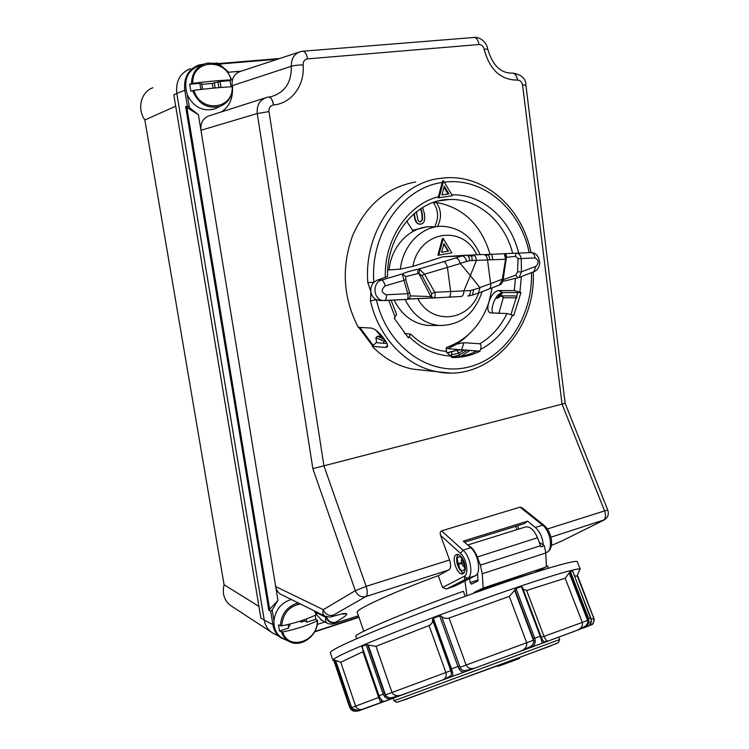 <?xml version="1.0" encoding="UTF-8"?>
<svg xmlns="http://www.w3.org/2000/svg" width="749" height="749" viewBox="0 0 749 749"><rect width="100%" height="100%" fill="white"/><g stroke="black" fill="none" stroke-linecap="round" stroke-linejoin="round"><path stroke-width="1.12" d="M465.092 565.776L464.399 566.001L461.562 557.125M462.91 560.598L463.5 560.411M465.11 570.373L464.399 566.001M461.964 558.426C459.614 556.039 457.995 556.264 457.105 559.11L458.369 563.716L463.65 562.162M463.837 562.705L458.528 564.269L459.839 568.997C462.17 571.421 463.8 571.215 464.717 568.388M457.105 559.11L457.33 555L458.351 554.56M464.165 572.685L462.227 572.77L459.839 568.997M458.528 564.269L463.8 562.583M463.921 573.041L463.444 572.91M460.204 570.214C457.396 566.057 456.235 561.731 456.721 557.237M459.053 563.557L459.193 564.053M190.508 68.636C180.172 72.85 175.603 81.117 176.811 93.419C175.584 81.641 179.816 73.496 189.506 68.992L190.508 68.636M273.703 633.617L272.037 632.652C267.842 629.778 265.24 625.602 264.247 620.144L260.849 617.962L173.815 94.842L176.811 93.419L264.247 620.135L274.087 625.153M273.731 633.635L271.391 632.203C267.552 629.319 265.174 625.293 264.247 620.144M152.805 87.764C141.009 91.818 136.805 108.783 144.857 119.971L224.073 584.735C222.069 593.433 224.148 600.305 230.317 605.342L231.684 606.231M175.706 106.208L144.857 119.971M224.073 584.735L258.929 606.428M176.811 93.419L184.76 90.255L187.372 106.068L198.401 114.691L200.947 130.279L257.244 113.548L312.839 468.593L355.307 590.689L366.149 586.364L323.933 465.822L312.839 468.593M200.872 89.468L199.871 83.336L189.684 84.253L192.811 83.326C207.473 81.501 220.243 80.349 231.123 79.89L230.009 80.62L220.075 81.519L212.332 83.411L201.827 84.365M202.623 89.271L201.724 83.776L199.974 83.935M218.043 107.313L214.401 109.026C202.576 111.76 193.542 107.023 187.316 94.814C183.056 79.666 187.54 69.751 200.751 65.079M230.009 80.62L231.085 86.818M192.605 90.563C198.27 103.839 207.342 109.148 219.822 106.47C228.071 103.128 232.34 96.584 232.621 86.847L232.218 86.762C221.358 87.277 208.597 88.457 193.954 90.301L190.826 91.2L189.684 84.253M213.1 88.157L212.332 83.411M214.317 82.633L215.169 87.961M218.923 87.642L218.062 82.296M220.075 81.519L221.03 87.474M315.348 615.191L315.797 619.254L317.473 620.256L317.192 620.781C307.699 625.452 296.201 629.188 282.701 631.969L279.489 631.014L278.488 624.947L281.699 625.883C295.218 623.112 306.725 619.404 316.237 614.77L316.621 614.377L315.301 611.353M284.62 639.318L282.673 638.41C276.587 634.703 273.675 628.814 273.956 620.752C275.314 610.426 280.585 603.497 289.788 599.968L291.398 599.537M301.079 620.865L301.285 622.091L299.778 621.286M288.365 626.267L289.947 625.752L289.666 624.067M301.285 622.091L304.665 620.996L304.45 619.695M279.489 631.014L288.655 628.046L288.065 624.46M306.332 618.983L306.837 622.157L304.665 620.996M306.837 622.157L315.797 619.254M529.618 646.958L520.068 651.443L530.816 647.445C533.588 646.434 535.076 644.318 535.292 641.116L533.719 641.069C533.56 643.878 532.193 645.844 529.618 646.958L530.03 647.763L548.399 640.957L543.746 641.743L542.697 643.054C542.239 643.222 541.714 641.856 541.115 638.972L540.198 636.191L533.307 638.719L533.719 641.069L514.638 590.334L515.986 588.489L521.454 586.626L522.306 587.038L540.806 635.976L540.198 636.191L521.454 586.626M452.387 671.675L451.104 671.516C451.722 674.072 451.207 675.738 449.578 676.506L442.434 680.092L451.207 676.843C452.78 676.3 453.173 674.577 452.387 671.675L451.497 668.829L457.901 666.47L459.203 669.157L460.298 668.117L441.648 616.521C443.614 618.281 446.095 618.777 449.091 618.028L509.292 596.391L514.638 590.334M362.095 647.305L362.029 646.434L366.13 644.702L383.198 694.201L384.696 696.729C387.102 698.873 389.723 699.444 392.551 698.433L402.681 694.735L392.963 697.375C390.276 698.208 387.879 697.647 385.772 695.709L384.546 693.696L367.722 644.945L375.989 646.321L429.065 625.537C431.667 624.189 432.838 622.316 432.585 619.919L433.325 618.234L439.654 615.865L441.227 616.174M381.999 701.148L380.764 702.787L383.535 701.776L380.211 698.386L378.994 695.765L384.546 693.696M589.098 621.398L587.899 621.239C587.469 624.029 586.139 625.911 583.902 626.894L576.636 630.499L584.997 627.288L587.047 625.808L588.929 622.522L588.658 618.58L590.792 617.822L591.354 620.303M535.292 641.116L534.72 638.195L515.986 588.489M523.148 589.266L526.622 590.455L565.186 578.237L570.326 571.393L572.639 571.15M591.364 620.575L589.145 625.687M587.881 626.304L588.433 625.958M583.902 626.894L583.546 627.934L588.62 626.042M543.746 641.743L541.63 638.326M540.806 635.976L541.621 638.27L541.115 638.972M526.622 590.455L544.017 636.378L582.291 622.41C582.984 625.584 581.477 628.111 577.769 630.012L548.174 641.022C546.77 641.135 545.384 639.59 544.017 636.378L541.312 637.352M459.203 669.157C460.972 671.713 462.976 672.555 465.213 671.684L466.084 670.421C463.79 671.104 461.861 670.336 460.298 668.117L459.98 667.293L466.121 665.037L449.091 618.028M474.754 668.164L450.664 677.059L475.484 667.902L466.084 670.421M449.578 676.506L450.664 677.059L443.071 679.849M366.13 644.702L367.722 644.945M384.696 696.729L385.772 695.709L385.463 694.903L391.989 692.488L375.989 646.321M382.074 701.382L383.563 701.766L393.525 698.105L392.963 697.375M402.091 694.941L401.867 695.006C397.026 696.392 393.731 695.549 391.989 692.488L445.88 672.508C446.732 676.038 445.721 678.51 442.837 679.923L382.945 701.841M380.211 698.386L379.734 697.956M357.816 711.166L352.91 710.895L350.916 709.359L349.53 706.972L333.773 660.328L334.129 659.925L340.758 662.247L363.415 651.48M334.129 659.925L349.961 706.784L351.384 709.172L351.908 708.395L335.159 660.29M351.384 709.172L355.653 711.241L358.94 710.773L351.908 708.395L351.618 707.627L355.635 706.129L340.758 662.247M358.94 710.773L363.621 709.05L357.769 710.314M350.916 709.359L349.53 706.972L350.775 706.485M594.257 619.489L577.404 575.12M590.98 624.713L589.725 625.565M333.474 660.524L332.874 660.234C332.65 659.532 335.646 657.669 341.844 654.635C361.683 644.898 421.06 621.398 478.424 600.848C535.853 580.25 577.629 567.396 580.072 569.015L579.557 570.204M574.586 575.953L577.32 576.103M363.621 709.05L361.701 709.518C358.808 709.78 356.786 708.657 355.635 706.129L378.657 697.459L380.764 702.787L363.621 709.05M547.959 641.116L577.254 630.265M475.484 667.902L474.941 668.089C470.803 669.26 467.863 668.239 466.121 665.037L526.678 642.736C527.324 646.293 525.349 649.102 520.752 651.171L475.484 667.902M332.865 660.15L330.375 652.782C329.803 652.061 332.734 650.066 339.185 646.799C359.014 636.687 419 612.748 476.617 592.216C534.309 571.646 575.691 559.363 577.292 561.666L577.404 561.956M502.214 664.831L497.823 666.423L497.589 665.786M519.319 657.716L519.591 658.427L514.441 660.337M512.662 660.187L512.934 660.908L506.539 663.249M514.179 659.626L514.451 660.346L512.934 660.908M517.372 658.437L517.643 659.157M504.77 663.127L505.032 663.857L502.223 664.859L501.97 664.166M506.287 662.565L506.558 663.286L505.032 663.857M509.938 661.208L510.209 661.929M511.455 660.646L511.726 661.367M539.224 542.201L544.364 545.768L540.993 546.864L537.52 537.763C533.784 529.412 529.571 525.873 524.88 527.156L467.704 545.01M468.565 545.778C472.057 547.304 474.978 551.039 477.328 556.975L480.371 565.149L482.262 573.771L483.161 588.04L473.911 592.506L473.967 593.161M534.402 572.545L546.433 566.89L545.768 552.968L544.364 545.768M546.433 566.89L483.161 588.04M507.185 581.552L507.597 580.84L473.911 592.506M507.597 580.84L509.816 580.662M531.556 573.453L509.329 580.26M477.534 573.257L478.031 580.906L471.439 584.183L470.175 582.6L469.557 578.659M492.889 259.8L491.719 254.314L492.861 259.8M445.571 199.974L445.084 199.814M488.666 254.445L489.874 259.94M468.041 335.018C461.993 340.945 455.223 345.467 447.724 348.594M441.62 252.273L447.996 251.149L443.792 244.146M433.793 297.952L448.82 297.147L433.84 297.943C435.263 297.278 435.562 295.387 434.757 292.279L431.63 293.711L431.461 296.604L410.115 295.874M433.362 297.962L431.461 296.604M441.938 194.927L447.977 194.019L443.988 187.259M506.642 256.692L506.202 254.988L503.702 253.686L504.451 254.07L505.566 259.248L502.326 279.19L499.461 285.06M488.432 289.329L489.003 289.114C490.548 288.122 491.091 286.315 490.632 283.674L502.326 279.19L503.159 279.733M478.293 293.102L480.025 287.766L470.559 290.556L434.757 292.279L424.514 274.218L422.005 275.566L431.63 293.711M443.932 243.612L448.454 251.121L441.61 252.329L443.932 243.612M387.551 345.448L385.473 347.452L372.253 346.384L376.12 342.677L386.915 343.482M372.253 346.384C384.134 358.528 397.7 366.121 412.952 369.145L424.524 370.39M516.997 296.454L515.078 295.93L516.922 296.773M516.679 297.83L504.442 297.728L500.295 295.846L515.078 295.93M415.751 181.97C387.28 187.1 366.252 204.917 352.676 235.429C341.216 267.243 343.07 297.877 358.247 327.341L371.298 328.053C375.258 329.036 379.5 332.603 384.031 338.754C386.915 342.714 388.019 345.401 387.336 346.834L385.473 347.452M409.581 292.672L407.802 293.664C408.242 296.941 408.055 298.842 407.241 299.357L408.008 299.188M406.482 282.176L409.591 292.7C410.948 296.407 410.162 298.626 407.231 299.357L384.846 300.555M405.864 279.864L405.761 276.596L417.839 273.61L418.925 273.582L422.005 275.566M405.78 279.546L403.936 280.341L407.802 293.664L386.475 294.769C386.503 298.111 385.969 300.04 384.883 300.546L383.31 300.527C373.227 300.012 371.869 282.513 381.747 280.014C383.048 280.482 384.2 282.448 385.201 285.921L403.936 280.341L402.335 273.919L381.747 280.014L377.393 280.079L387.598 276.475C386.39 235.289 416.912 199.234 449.578 199.496C478.246 198.345 504.91 221.966 512.672 253.368M408.242 299.094L432.763 297.962M448.782 297.156L461.375 296.454C462.966 295.93 463.809 294.085 463.903 290.921M444.297 186.108L441.929 194.946L448.894 193.897L444.297 186.108M447.977 194.019L448.894 193.897M530.957 252.6C522.736 209.28 486.082 174.976 445.898 177.794L439.991 178.384C398.328 183.084 363.611 231.647 367.806 282.616L370.895 291.801L370.465 300.817C378.685 337.743 406.211 366.158 436.845 371.71L449.962 373.002M367.806 282.616L373.845 282.289C371.438 284.873 370.455 288.047 370.895 291.801C371.541 295.518 373.367 298.149 376.373 299.712L370.465 300.817M405.097 299.478C412.774 314.945 424.056 323.615 438.942 325.478C459.998 325.703 474.389 314.458 482.094 291.726M478.639 292.99C469.024 321.471 431.696 325.675 417.708 298.43M517.887 277.823L519.076 277.476L521.454 271.84L517.578 271.887L515.761 275.145L517.887 277.823M533.747 271.793L536.041 266.241L521.454 271.84L521.21 258.555C520.508 254.847 518.645 253.068 515.612 253.218L503.702 253.686M515.761 275.145L503.169 279.714M506.652 257.328L515.658 256.345L518.083 258.705L517.578 271.887M518.083 258.705L535.011 257.956C538.737 260.006 539.083 262.768 536.041 266.241M463.959 290.687L470.344 275.604L460.195 263.32L469.717 260.633L505.566 259.248L506.333 259.95M476.364 260.596L470.344 275.604L480.025 287.766M476.401 260.362C475.999 256.973 474.819 255.156 472.862 254.922L483.386 254.501C485.755 254.735 487.15 256.579 487.543 260.034L490.632 283.674L479.931 287.56M451.844 252.844L438.811 255.147L443.239 238.528L451.844 252.844M394.068 300.059C401.782 315.17 412.999 323.624 427.707 325.441L434.102 325.459M447.93 352.62C453.463 350.869 458.032 349.961 461.665 349.886L446.161 348.454L446.61 351.702M463.893 342.714C458.772 343.463 452.976 345.027 446.498 347.414C466.973 340.14 481.12 325.029 488.947 302.072C487.168 307.783 487.552 311.387 490.099 312.867L507.007 313.531C500.529 326.733 491.475 336.807 479.866 343.782L463.893 342.714L461.646 349.755L479.912 351.141L480.427 349.511C481.382 346.534 481.195 344.624 479.866 343.782M492.673 313.138C491.756 310.957 491.906 307.905 493.132 303.963C495.435 297.11 498.619 293.299 502.691 292.513L498.431 290.565L514.273 290.565L520.986 292.559L513.73 315.544L507.007 313.531M498.431 290.565C494.396 291.37 491.232 295.209 488.947 302.072L492.13 287.906M404.432 333.558L410.677 334.101L408.364 337.855L394.18 318.138L396.67 314.58L391.072 300.218M410.677 334.101C420.123 343.295 430.731 348.912 442.481 350.935L445.636 351.356L452.068 357.545C461.777 357.713 471.065 355.625 479.931 351.281L476.823 351.038C468.911 354.923 460.616 357.001 451.956 357.273M520.986 292.559L517.774 292.55L511.015 314.421M461.318 296.464L448.82 297.147C450.046 296.641 450.664 294.741 450.673 291.455L447.406 267.402L460.307 263.526M408.458 298.982L432.716 297.952L430.872 296.632L418.925 273.582L419.861 269.49L417.989 269.294L417.839 273.61M466.646 261.195C465.606 257.909 464.118 256.158 462.189 255.943L466.374 255.194L442.706 256.804L462.189 255.943L443.792 261.654C445.234 262.066 446.432 263.985 447.406 267.402L424.514 274.218L419.861 269.49M405.761 276.596L402.335 273.919C405.864 272.224 411.079 270.679 417.989 269.294L443.792 261.654M380.548 300.489L376.373 299.712C386.952 346.45 428.7 376.064 466.664 367.497C504.76 359.398 532.792 317.23 531.509 272.664M452.34 195.742L443.595 180.893L439.083 197.755L452.34 195.742M439.083 197.755L438.109 197.876L442.556 181.043L443.595 180.893M531.313 252.6L530.844 252.6C533.241 252.825 534.627 254.604 535.011 257.956M515.658 256.345L515.612 253.218L530.844 252.6M504.451 254.07L506.652 256.879M506.652 256.607L506.586 256.102M438.811 255.147L437.912 255.194L442.341 238.585L443.239 238.528M476.823 351.038L461.665 349.886M517.774 292.55L502.691 292.513M455.916 257.974C457.742 258.236 459.165 260.015 460.195 263.32M442.284 182.494C402.644 187.428 369.894 233.772 373.845 282.289L377.393 280.079M466.927 255.259L473.443 254.988M442.706 256.804L412.942 266.363C418.794 230.898 462.957 223.988 476.738 254.772M480.109 254.632C472.46 237.349 460.279 227.921 443.567 226.357C422.895 224.962 402.906 244.38 400.415 269.134L387.748 270.033M412.942 266.363L400.415 269.134M473.64 255.053L468.949 255.24L473.583 255.034M432.267 226.816C411.519 225.43 391.502 244.886 389.115 269.603M504.03 253.761L484.294 254.623M490.099 254.379C481.242 224.925 463.388 207.623 436.536 202.473C441.461 210.441 441.76 218.483 437.435 226.601M433.521 226.76L430.815 226.657C424.683 226.657 418.803 228.155 413.176 231.141L406.632 221.152M432.707 202.698L436.536 202.473M434.617 226.722C438.848 218.652 438.521 210.684 433.634 202.81M412.306 230.392L426.218 226.938M468.069 256.008L474.623 255.699L468.069 256.008M485.38 255.184L487.889 255.063L487.739 254.482M228.164 71.745L219.317 64.105L217.407 63.038L214.083 63.319M241.365 71.118L228.857 72.204M420.601 208.765L421.93 214.242L422.155 219.822L420.152 222.088L418.045 220.543L416.388 211.78M420.938 208.54L422.361 214.195L422.586 219.785L420.133 222.088M450.346 355.073L458.95 352.976L456.731 350.373M385.978 341.694L384.134 341.329L383.254 343.211M456.6 350.392L448.099 352.76M451.619 356.796L451.769 351.852M467.123 350.298L459.221 354.97L451.769 357.011M464.071 350.073L458.95 352.976L459.418 356.59M501.165 292.803L499.349 295.2L501.184 294.872M414.394 213.399L414.609 215.431C415.386 221.227 417.202 224.12 420.058 224.129L420.835 224.063C424.159 223.633 425.357 220.234 424.449 213.868L422.623 207.501M449.831 352.077L448.295 352.938M385.145 340.355L384.134 341.329L375.895 337.771L377.59 336.151L384.911 339.99M377.59 336.151L380.923 336.338L383.263 337.724M376.728 342.714L375.895 337.771M498.319 294.732L499.349 295.2L497.027 298.383L495.894 297.868M499.33 297.119L497.027 298.383M413.991 213.746L414.188 215.478C414.965 221.264 416.781 224.157 419.637 224.166L420.264 224.12M381.316 336.582L375.549 329.925M503.403 297.259L498.871 313.307M373.217 345.458L359.801 327.425M228.735 72.241L241.244 71.164M307.521 58.89L478.986 44.528C481.607 44.603 483.33 46.185 484.154 49.303C489.649 69.769 500.763 80.04 517.484 80.115L517.55 80.106C520.227 80.162 521.903 81.828 522.577 85.096L525.882 84.993L565.149 403.308L323.933 465.822L268.994 111.601C268.751 107.884 270.249 105.684 273.469 104.982L273.554 104.972C291.67 103.446 305.068 85.021 303.092 64.901C303.083 61.446 304.562 59.443 307.521 58.89C306.566 53.853 304.965 51.297 302.708 51.232L300.892 51.531C294.413 53.554 291.211 58.469 291.314 66.268C291.642 82.456 284.882 92.595 271.035 96.696L269.003 97.005M298.795 52.224L240.832 71.295C234.428 73.374 231.535 78.177 232.171 85.714L291.314 66.268C294.076 65.435 298.008 64.985 303.092 64.901M232.171 85.714L232.321 86.753M232.546 89.927C232.452 99.533 228.801 106.835 221.582 111.854M264.79 98.044L210.113 115.515C203.363 117.602 200.311 122.527 200.947 130.279L275.679 586.551C276.325 590.043 278.029 592.628 280.819 594.313L281.952 594.875M372.702 345.944L358.734 327.369M484.154 49.303L487.646 48.91M187.372 106.068L185.64 106.695L198.401 114.691M273.956 620.752L272.168 609.929L277.954 600.398L268.807 610.192L270.698 611.221L272.992 625.087C273.994 630.63 276.615 634.862 280.856 637.774L286.315 640.114M471.645 255.84L472.273 260.53M522.577 85.096L562.059 404.142L604.583 510.902L607.804 510.2L565.149 403.308M604.677 519.722L550.974 537.173M272.168 609.929L270.698 611.221M277.954 600.398L275.679 586.551L323.296 609.658C322.435 612.673 322.941 614.798 324.813 616.053L325.815 616.521M315.844 611.615L316.041 612.804M327.107 616.904L326.442 617.101C328.352 621.38 331.414 623.074 335.618 622.185C351.15 613.206 350.513 611.193 333.717 616.127L333.52 616.193C330.88 616.989 330.786 616.652 333.239 615.182L365.83 596.588C361.037 597.562 357.535 595.595 355.307 590.689L323.296 609.658C325.366 614.292 328.68 616.127 333.239 615.182M516.941 529.637L515.677 526.332M518.739 529.075L517.475 525.779M543.278 544.944C542.613 537.51 539.973 531.687 535.348 527.465L527.568 521.173L463.294 541.096L470.775 547.734L463.032 550.169L441.536 530.882L520.049 507.148L521.997 507.728L544.092 525.377C551.741 531.303 555.009 548.633 546.779 552.331L547.266 552.097M547.388 529L604.583 510.902C606.119 515.509 605.707 518.664 603.366 520.358L562.817 540.497M317.248 624.432L324.86 621.951M316.527 614.583L321.798 620.397M315.872 611.802L326.442 617.101L325.927 617.401C325.132 620.116 325.581 622.054 327.276 623.187L328.081 623.58M315.966 612.392L325.927 617.401C327.828 621.67 330.889 623.365 335.093 622.475L335.618 622.185M464.052 561.769C465.925 567.733 465.635 571.674 463.172 573.612C457.686 576.889 450.533 556.928 456.328 554.597C459.128 553.839 461.702 556.235 464.052 561.769M440.543 535.329L460.466 553.324C466.627 558.417 469.202 574.352 464.202 576.327L467.582 578.265L475.297 575.738L455.907 585.587L446.516 589.014L442.575 587.478L438.277 575.653L448.904 569.923C450.907 568.266 451.123 564.952 449.559 559.962L440.543 535.329C439.85 533.026 440.187 531.537 441.536 530.882M460.466 553.324L463.032 550.169C470.587 556.367 473.733 575.887 467.582 578.265L446.516 589.014L467.582 578.265L475.297 575.738C481.495 573.341 478.377 553.886 470.775 547.734M527.568 521.173L524.384 523.626L464.558 542.21M465.195 596.316L463.341 591.261C404.919 612.158 351.749 634.909 356 636.603L356.711 638.691M547.65 566.15L546.377 565.654M438.277 575.653C391.025 593.105 354.146 610.173 357.32 612.485L363.789 631.229M464.436 576.833L464.811 579.679M464.979 580.981L466.908 595.698M485.371 255.184L487.889 255.063M461.122 562.967L461.637 559.007M464.399 565.729L464.417 567.133M464.286 567.143L461.272 563.52M208.634 63L206.462 63.309C196.921 65.959 191.922 72.719 191.463 83.588M192.811 83.326C191.613 59.826 225.224 57.261 231.123 79.89M232.218 86.762C233.538 109.682 200.376 113.202 193.954 90.301M298.458 603.029L295.949 603.628C286.23 607.523 281.053 614.938 280.407 625.874M281.699 625.883C282.879 613.506 289.105 606.203 300.377 603.975M314.411 610.912L316.237 614.77M281.399 631.959C282.841 636.173 285.369 639.3 288.974 641.35L291.155 642.342M317.192 620.781C318.278 641.313 288.374 651.396 282.701 631.969M514.863 589.753L533.307 638.719M590.792 617.822L572.517 570.85M569.502 572.47L587.572 618.983L588.658 618.58L570.326 571.393M587.572 618.983L587.899 621.239L587.628 620.453L582.291 622.41L565.186 578.237M439.654 615.865L457.901 666.47L459.212 665.983M432.557 619.423L450.439 669.231L451.497 668.829L433.325 618.234M450.439 669.231L451.104 671.516L450.814 670.673L445.88 672.508L429.065 625.537M361.842 646.921L378.994 695.765L362.029 646.434M381.971 701.092L378.797 695.849M349.53 706.972L333.773 660.337M593.573 617.813L593.742 617.054M335.692 660.534L351.618 707.627M362.947 651.761L378.657 697.459L379.228 697.244M368.311 645.207L385.463 694.903M450.814 670.673L432.585 619.919M587.628 620.453L569.221 573.032M591.27 619.189L593.779 618.356L577.236 575.878M441.648 616.521L459.98 667.293M509.292 596.391L526.678 642.736L533.438 640.236M499.012 665.262L499.255 665.917M497.935 665.664L498.169 666.31M502.307 664.045L502.56 664.738M507.476 662.125L507.728 662.809M397.962 702.028L502.354 664.026L557.303 643.204M540.563 545.684L480.371 565.149M482.262 573.771L545.768 552.968M537.52 537.763L477.328 556.975M470.175 582.6L477.974 580.035M393.197 698.218L394.04 700.652L401.595 698.002L559.709 639.515M472.039 295.237L467.863 296.07C469.548 295.546 470.447 293.711 470.559 290.556M478.705 292.962L472.441 295.106L473.621 289.957M446.498 347.414L446.161 348.454M480.427 349.511C494.406 342.106 505.144 330.627 512.644 315.057M519.909 292.063L521.332 276.596M515.471 278.235L514.273 290.565M388.675 300.349L395.182 317.183M409.347 336.9C421.612 348.912 435.534 355.307 451.113 356.084M386.475 294.769C381.194 292.662 380.773 289.713 385.201 285.921M444.363 182.204C483.348 176.914 520.714 209.664 529.159 252.675M466.374 255.194C468.219 255.418 469.333 257.235 469.717 260.633M438.465 196.753C407.924 204.112 383.984 239.717 385.351 277.514M518.626 253.096C510.781 219.42 482.478 193.757 451.816 194.852M438.886 200.872L449.578 199.496L439.944 200.638M219.26 64.058L277.514 59.227M267.271 97.258L267.206 97.276C259.903 99.523 256.589 104.954 257.244 113.548L268.994 111.601M273.469 104.982C272.449 99.748 270.829 97.098 268.61 97.042L267.215 97.276M273.554 104.972C272.57 99.851 270.988 97.201 268.797 97.014M478.986 44.528C478.152 39.856 476.43 37.506 473.808 37.487L302.999 51.204M517.484 80.115C516.632 75.406 514.835 73.065 512.073 73.093C500.632 73.29 492.486 65.219 487.636 48.872C487.421 46.438 485.998 43.77 483.348 40.895C480.184 38.246 477.122 37.104 474.173 37.459M517.55 80.106C516.744 75.518 514.994 73.168 512.297 73.056M512.531 73.046C521.444 74.544 525.892 78.523 525.882 84.993L525.892 85.04M476.167 258.779L476.373 260.362M279.667 58.525L218.624 63.562L279.705 58.506M203.232 64.292L198.635 65.088C188.168 69.357 183.542 77.746 184.76 90.255L185.883 90.02M217.35 64.264L219.317 64.105M189.338 107.144L187.316 94.814M269.734 609.649L186.791 107.173M185.64 106.695L268.807 610.192M358.893 617.026L314.814 631.519M448.904 569.923L365.83 596.588C367.609 594.959 367.722 591.551 366.149 586.364L449.559 559.962M535.348 527.465L542.594 525.18C550.524 530.957 553.417 549.803 546.779 552.331L545.759 552.828M545.749 552.668L546.779 552.331L545.749 552.668M520.049 507.148L542.594 525.18L544.092 525.377M561.581 541.096L551.414 545.422L561.684 541.059L603.479 520.321C607.692 518.139 609.134 514.769 607.804 510.2M334.981 623.449L335.365 623.318C332.931 624.067 332.837 623.786 335.093 622.475M358.453 615.753L332.65 623.992C330.028 624.123 328.24 623.861 327.276 623.187L320.825 619.9M358.453 615.744L335.365 623.318M464.202 576.327L442.575 587.478M461.815 558.894L463.051 560.842M271.391 632.203L230.317 605.342M231.61 79.928C226.788 67.682 218.408 62.139 206.462 63.309M232.705 86.79C232.415 96.527 228.127 103.081 219.822 106.47L214.401 109.026M316.621 614.377L315.357 611.381M317.576 620.425C318.297 635.47 300.901 648.54 288.974 641.35L282.673 638.41M547.903 641.135L520.845 651.143M577.404 630.199L589.454 625.555C590.455 625.162 591.111 623.458 591.429 620.462L572.62 570.897M542.22 640.105L522.306 587.038M542.21 640.077L542.023 639.524M361.701 709.518L382.964 701.841M358.837 710.801L355.653 711.241M362.891 709.303L358.846 710.801M355.7 711.25L352.91 710.895M577.423 575.063L594.294 619.554C593.451 623.243 592.487 625.022 591.42 624.9M577.095 575.812L580.072 569.015M333.914 660.74L332.921 660.328M362.993 709.275L361.748 709.509M401.867 695.006L442.837 679.923M589.763 625.284C592.777 624.685 594.116 622.363 593.77 618.337M474.922 668.108L520.639 651.227M580.185 569.081L577.292 561.666M394.049 700.661L396.408 702.309L404.61 699.809L549.682 646.284L558.426 642.586L559.718 639.524L558.782 637.09M478.742 292.943L499.976 284.863C501.568 284.161 502.635 282.429 503.169 279.677L506.577 256.092M407.241 299.357L383.348 300.527M533.213 271.999C536.387 329.822 488.479 382.673 436.845 371.71L412.952 369.145M531.284 252.6C536.256 252.937 539.083 256.514 539.757 263.358C539.093 267.515 537.286 270.249 534.337 271.559L519.076 277.476L502.738 281.437M438.942 325.478L427.707 325.441M406.52 282.289L405.883 279.939M379.003 300.461L383.31 300.527M460.729 356.365L469.857 350.513M499.077 297.484L502.766 292.513M214.045 63.309L217.407 63.038M198.635 65.088L203.026 64.217M314.627 631.884L358.977 617.288M286.361 640.133L272.037 632.652M280.819 594.313L324.813 616.053C332.041 618.122 330.899 616.38 333.483 616.212L333.679 616.155C341.806 613.777 345.701 612.925 345.373 613.59C344.989 614.152 343.875 614.227 342.04 613.824M457.002 554.382L456.328 554.597M548.427 568.173L547.556 565.916"/></g></svg>

